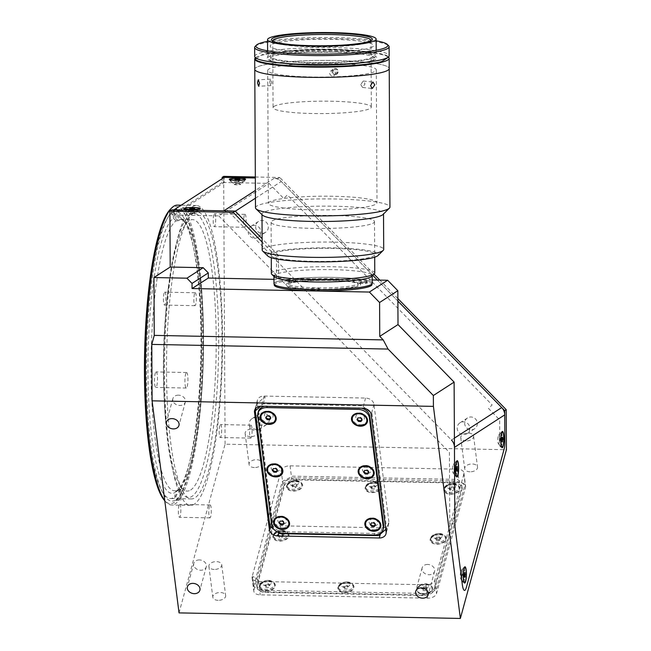 <?xml version="1.0" encoding="UTF-8"?>
<svg xmlns="http://www.w3.org/2000/svg" width="651" height="651" viewBox="0 0 651 651"><rect width="100%" height="100%" fill="white"/><g stroke="black" fill="none" stroke-linecap="round" stroke-linejoin="round"><path stroke-width="0.49" stroke-dasharray="3.25 2.44" d="M336.583 74.287A3.149 3.068 57.1 0 1 332.368 73.002A3.149 3.068 57.1 0 1 333.532 68.77A3.149 3.068 57.1 0 1 337.747 70.056A3.149 3.068 57.1 0 1 336.583 74.287M333.166 70.357L335.078 69.307L336.974 70.487L336.949 72.7L335.037 73.75L333.149 72.578L333.166 70.357M336.949 72.7L335.037 73.75M190.409 214.317A142.211 27.383 -88.9 0 1 218.655 337.609A142.211 27.383 -88.9 0 1 191.882 496.453A142.211 27.383 -88.9 0 1 165.785 423.166A142.211 27.383 -88.9 0 1 168.479 286.66A142.211 27.383 -88.9 0 1 190.409 214.317M155.955 371.981A7.755 1.497 -88.9 0 1 156.142 371.916A7.755 1.497 -88.9 0 1 157.493 379.199A7.755 1.497 -88.9 0 1 156.028 387.369A7.755 1.497 -88.9 0 1 155.841 387.426A7.755 1.497 -88.9 0 1 154.49 380.143A7.755 1.497 -88.9 0 1 155.955 371.981M186.389 372.584A7.755 1.497 -88.9 0 1 186.585 372.518A7.755 1.497 -88.9 0 1 187.936 379.802A7.755 1.497 -88.9 0 1 186.471 387.972A7.755 1.497 -88.9 0 1 186.284 388.029A7.755 1.497 -88.9 0 1 184.933 380.745A7.755 1.497 -88.9 0 1 186.389 372.584M164.622 292.209A6.461 1.245 -88.9 0 1 164.784 292.153A6.461 1.245 -88.9 0 1 165.907 298.223A6.461 1.245 -88.9 0 1 164.687 305.034A6.461 1.245 -88.9 0 1 164.524 305.083A6.461 1.245 -88.9 0 1 163.409 299.012A6.461 1.245 -88.9 0 1 164.622 292.209M195.064 292.812A6.461 1.245 -88.9 0 1 195.227 292.755A6.461 1.245 -88.9 0 1 196.35 298.825A6.461 1.245 -88.9 0 1 195.129 305.636A6.461 1.245 -88.9 0 1 194.966 305.685A6.461 1.245 -88.9 0 1 193.843 299.615A6.461 1.245 -88.9 0 1 195.064 292.812M179.57 504.411A6.461 1.245 -88.9 0 1 179.733 504.362A6.461 1.245 -88.9 0 1 180.856 510.433A6.461 1.245 -88.9 0 1 179.635 517.236A6.461 1.245 -88.9 0 1 179.473 517.285A6.461 1.245 -88.9 0 1 178.35 511.214A6.461 1.245 -88.9 0 1 179.57 504.411M210.013 505.013A6.461 1.245 -88.9 0 1 210.175 504.964A6.461 1.245 -88.9 0 1 211.29 511.035A6.461 1.245 -88.9 0 1 210.078 517.838A6.461 1.245 -88.9 0 1 209.915 517.887A6.461 1.245 -88.9 0 1 208.792 511.816A6.461 1.245 -88.9 0 1 210.013 505.013M220.372 424.631A6.461 1.245 -88.9 0 1 220.534 424.574A6.461 1.245 -88.9 0 1 221.657 430.645A6.461 1.245 -88.9 0 1 220.437 437.456A6.461 1.245 -88.9 0 1 220.282 437.505A6.461 1.245 -88.9 0 1 219.159 431.434A6.461 1.245 -88.9 0 1 220.372 424.631M250.814 425.233A6.461 1.245 -88.9 0 1 250.977 425.176A6.461 1.245 -88.9 0 1 252.1 431.247A6.461 1.245 -88.9 0 1 250.879 438.058A6.461 1.245 -88.9 0 1 250.716 438.107A6.461 1.245 -88.9 0 1 249.602 432.036A6.461 1.245 -88.9 0 1 250.814 425.233M214.407 213.813A6.461 1.245 -88.9 0 1 214.57 213.756A6.461 1.245 -88.9 0 1 215.693 219.826A6.461 1.245 -88.9 0 1 214.472 226.638A6.461 1.245 -88.9 0 1 214.309 226.686A6.461 1.245 -88.9 0 1 213.186 220.616A6.461 1.245 -88.9 0 1 214.407 213.813M244.849 214.415A6.461 1.245 -88.9 0 1 245.012 214.358A6.461 1.245 -88.9 0 1 246.135 220.429A6.461 1.245 -88.9 0 1 244.914 227.24A6.461 1.245 -88.9 0 1 244.752 227.289A6.461 1.245 -88.9 0 1 243.629 221.218A6.461 1.245 -88.9 0 1 244.849 214.415M199.393 559.941A6.461 5.037 -164.7 0 0 193.811 563.384A6.461 5.037 -164.7 0 0 200.703 570.235A6.461 5.037 -164.7 0 0 206.286 566.793A6.461 5.037 -164.7 0 0 199.393 559.941M178.455 395.165A6.461 5.037 -164.7 0 0 172.873 398.615A6.461 5.037 -164.7 0 0 179.766 405.467A6.461 5.037 -164.7 0 0 185.348 402.017A6.461 5.037 -164.7 0 0 178.455 395.165M427.699 564.45A6.461 5.037 -164.7 0 0 422.125 567.9A6.461 5.037 -164.7 0 0 429.009 574.752A6.461 5.037 -164.7 0 0 434.591 571.301A6.461 5.037 -164.7 0 0 427.699 564.45M254.411 467.532A6.461 3.849 172.8 0 1 249.064 464.44A6.461 3.849 172.8 0 1 256.543 459.72A6.461 3.849 172.8 0 1 261.889 462.812A6.461 3.849 172.8 0 1 254.411 467.532M250.489 436.634A6.461 3.849 172.8 0 1 245.142 433.542A6.461 3.849 172.8 0 1 252.621 428.822A6.461 3.849 172.8 0 1 257.967 431.914A6.461 3.849 172.8 0 1 250.489 436.634M470.038 471.796A6.461 3.849 172.8 0 1 464.692 468.704A6.461 3.849 172.8 0 1 472.17 463.984A6.461 3.849 172.8 0 1 477.517 467.076A6.461 3.849 172.8 0 1 470.038 471.796M466.116 440.898A6.461 3.849 172.8 0 1 460.77 437.806A6.461 3.849 172.8 0 1 468.248 433.086A6.461 3.849 172.8 0 1 473.594 436.178A6.461 3.849 172.8 0 1 466.116 440.898M218.166 600.328A6.461 3.849 172.8 0 1 212.82 597.236A6.461 3.849 172.8 0 1 220.298 592.516A6.461 3.849 172.8 0 1 225.645 595.608A6.461 3.849 172.8 0 1 218.166 600.328M214.244 569.438A6.461 3.849 172.8 0 1 208.898 566.346A6.461 3.849 172.8 0 1 216.376 561.626A6.461 3.849 172.8 0 1 221.722 564.718A6.461 3.849 172.8 0 1 214.244 569.438M477.354 423.516A6.461 6.29 57.1 0 1 468.028 428.976A6.461 6.29 57.1 0 1 467.508 417.958A6.461 6.29 57.1 0 1 477.354 423.516M469.851 428.366A6.461 6.29 57.1 0 1 460.534 433.818A6.461 6.29 57.1 0 1 460.005 422.808A6.461 6.29 57.1 0 1 469.851 428.366M268.334 227.036A6.461 6.29 57.1 0 1 259.008 232.497A6.461 6.29 57.1 0 1 258.48 221.478A6.461 6.29 57.1 0 1 268.334 227.036M260.831 231.886A6.461 6.29 57.1 0 1 251.506 237.346A6.461 6.29 57.1 0 1 250.977 226.328A6.461 6.29 57.1 0 1 260.831 231.886M269.319 418.902A6.461 6.29 57.1 0 1 260.018 424.859A6.461 6.29 57.1 0 1 259.489 413.849A6.461 6.29 57.1 0 1 269.311 418.813M261.84 424.249A6.461 6.29 57.1 0 1 252.515 429.709A6.461 6.29 57.1 0 1 251.986 418.699A6.461 6.29 57.1 0 1 261.84 424.249M194.283 504.2A149.966 28.872 -88.9 0 1 190.54 505.371A149.966 28.872 -88.9 0 1 164.508 364.536A149.966 28.872 -88.9 0 1 192.72 206.668A149.966 28.872 -88.9 0 1 196.464 205.496A149.966 28.872 -88.9 0 1 222.496 346.324A149.966 28.872 -88.9 0 1 194.283 504.2M164.768 500.603A149.966 28.872 91.1 0 0 165.907 501.97A149.966 28.872 91.1 0 0 171.514 504.997A149.966 28.872 91.1 0 0 175.257 503.817A149.966 28.872 91.1 0 0 203.47 345.95A149.966 28.872 91.1 0 0 177.438 205.114M170.472 209.166A148.672 28.62 -88.9 0 1 172.434 207.547A148.672 28.62 -88.9 0 1 201.965 336.445A148.672 28.62 -88.9 0 1 173.98 502.515A148.672 28.62 -88.9 0 1 164.711 500.676M172.458 212.682A143.505 27.627 -88.9 0 1 176.047 211.559A143.505 27.627 -88.9 0 1 200.956 346.316A143.505 27.627 -88.9 0 1 173.955 497.38A143.505 27.627 -88.9 0 1 170.375 498.511A143.505 27.627 -88.9 0 1 145.458 363.746A143.505 27.627 -88.9 0 1 172.458 212.682M193.518 213.097A143.505 27.627 -88.9 0 1 197.098 211.974A143.505 27.627 -88.9 0 1 222.007 346.731A143.505 27.627 -88.9 0 1 195.007 497.795A143.505 27.627 -88.9 0 1 191.427 498.926A143.505 27.627 -88.9 0 1 166.518 364.161A143.505 27.627 -88.9 0 1 193.518 213.097M372.234 279.954L279.458 278.115L449.41 452.388L449.784 523.876L454.862 523.982M278.27 178.447L274.071 178.366A10.343 10.066 57.1 0 1 281.265 181.515L372.787 275.365L278.27 178.447L279.775 177.479L255.338 176.999M397.891 301.104L377.36 280.052L397.891 301.104M397.875 298.581L379.85 280.101M374.024 274.128L279.775 177.479M179.033 612.892L225.083 444.177L506.413 449.735M225.083 444.177L223.675 176.372M253.882 590.026L282.876 483.783A7.755 4.622 172.8 0 1 291.77 479.242L459.199 482.554A7.755 4.622 172.8 0 1 465.611 486.264A7.755 4.622 172.8 0 1 465.53 487.396L436.528 593.631A7.755 4.622 172.8 0 1 427.642 598.171L260.213 594.859A7.755 4.622 172.8 0 1 253.8 591.149A7.755 4.622 172.8 0 1 253.882 590.026L252.181 576.631L281.175 470.396A7.755 4.622 172.8 0 1 290.069 465.856L457.498 469.168A7.755 4.622 172.8 0 1 463.911 472.878A7.755 4.622 172.8 0 1 463.829 474.001L434.827 580.244A7.755 4.622 172.8 0 1 425.941 584.777L258.512 581.473A7.755 4.622 172.8 0 1 252.092 577.762A7.755 4.622 172.8 0 1 252.181 576.631M388.883 521.793L373.967 404.393A7.755 6.046 -164.7 0 0 365.569 398.062L264.103 396.06A7.755 6.046 -164.7 0 0 257.397 400.194A7.755 6.046 -164.7 0 0 257.275 402.082L272.191 519.49A7.755 6.046 -164.7 0 0 280.589 525.813L382.056 527.823A7.755 6.046 -164.7 0 0 388.753 523.681A7.755 6.046 -164.7 0 0 388.883 521.793L386.108 531.948M504.867 441.817L499.789 441.72L499.675 419.911L488.543 408.494L492.115 404.938L287.327 194.95L283.763 198.506L269.026 183.395L222.203 182.467L222.186 178.683M234.287 184.371A3.231 0.407 -0.3 0 0 236.834 184.843A3.231 0.407 -0.3 0 0 240.634 184.502A3.231 0.407 -0.3 0 0 238.087 184.03A3.231 0.407 -0.3 0 0 234.287 184.371M189.026 213.626A3.231 0.407 -0.3 0 0 191.573 214.089A3.231 0.407 -0.3 0 0 195.373 213.748A3.231 0.407 -0.3 0 0 192.826 213.284A3.231 0.407 -0.3 0 0 189.026 213.626M222.203 182.467L171.937 214.952L218.76 215.88L269.026 183.395M276.431 256.714L278.433 255.42L278.555 278.099L276.553 279.393L276.431 256.714L262.141 242.058M278.433 255.42L262.125 238.697M218.76 215.88L278.547 277.18M171.937 214.952L171.913 209.825M330.382 280.085A37.489 4.736 179.7 0 1 359.913 285.496A37.489 4.736 179.7 0 1 315.873 289.459A37.489 4.736 179.7 0 1 286.342 284.048A37.489 4.736 179.7 0 1 330.382 280.085M359.718 282.786A3.231 0.407 -0.3 0 0 362.265 283.258A3.231 0.407 -0.3 0 0 366.065 282.916A3.231 0.407 -0.3 0 0 363.518 282.444A3.231 0.407 -0.3 0 0 359.718 282.786M311.829 289.964A3.231 0.407 -0.3 0 0 314.376 290.427A3.231 0.407 -0.3 0 0 318.168 290.086A3.231 0.407 -0.3 0 0 315.629 289.622A3.231 0.407 -0.3 0 0 311.829 289.964M288.32 281.378A3.231 0.407 -0.3 0 0 290.867 281.842A3.231 0.407 -0.3 0 0 294.659 281.501A3.231 0.407 -0.3 0 0 292.112 281.037A3.231 0.407 -0.3 0 0 288.32 281.378M276.553 279.393L273.973 279.344M279.458 278.115L278.555 278.099M430.221 539.077A8.146 4.858 172.8 0 1 432.345 536.343A8.146 4.858 172.8 0 1 443.176 534.967A8.146 4.858 172.8 0 1 446.204 539.386A8.146 4.858 172.8 0 1 436.87 544.155A8.146 4.858 172.8 0 1 430.221 539.077M433.525 536.164A4.394 2.62 172.8 0 1 434.665 534.691A4.394 2.62 172.8 0 1 440.515 533.942A4.394 2.62 172.8 0 1 442.143 536.326A4.394 2.62 172.8 0 1 437.106 538.898A4.394 2.62 172.8 0 1 433.525 536.164M272.94 535.968A8.146 4.858 172.8 0 1 275.064 533.234A8.146 4.858 172.8 0 1 285.895 531.859A8.146 4.858 172.8 0 1 288.922 536.278A8.146 4.858 172.8 0 1 279.588 541.046A8.146 4.858 172.8 0 1 272.94 535.968M276.244 533.055A4.394 2.62 172.8 0 1 277.383 531.582A4.394 2.62 172.8 0 1 283.234 530.834A4.394 2.62 172.8 0 1 284.869 533.218A4.394 2.62 172.8 0 1 279.824 535.789A4.394 2.62 172.8 0 1 276.244 533.055M286.586 485.972A8.146 4.858 172.8 0 1 288.71 483.237A8.146 4.858 172.8 0 1 299.541 481.862A8.146 4.858 172.8 0 1 302.569 486.289A8.146 4.858 172.8 0 1 293.235 491.049A8.146 4.858 172.8 0 1 286.586 485.972M289.882 483.058A4.394 2.62 172.8 0 1 291.03 481.585A4.394 2.62 172.8 0 1 296.872 480.845A4.394 2.62 172.8 0 1 298.508 483.229A4.394 2.62 172.8 0 1 293.471 485.801A4.394 2.62 172.8 0 1 289.882 483.058M365.227 487.526A8.146 4.858 172.8 0 1 367.351 484.792A8.146 4.858 172.8 0 1 378.182 483.416A8.146 4.858 172.8 0 1 381.209 487.843A8.146 4.858 172.8 0 1 371.876 492.604A8.146 4.858 172.8 0 1 365.227 487.526M368.523 484.613A4.394 2.62 172.8 0 1 369.67 483.14A4.394 2.62 172.8 0 1 375.513 482.399A4.394 2.62 172.8 0 1 377.149 484.783A4.394 2.62 172.8 0 1 372.112 487.355A4.394 2.62 172.8 0 1 368.523 484.613M443.868 489.08A8.146 4.858 172.8 0 1 445.992 486.354A8.146 4.858 172.8 0 1 456.823 484.971A8.146 4.858 172.8 0 1 459.85 489.397A8.146 4.858 172.8 0 1 450.516 494.158A8.146 4.858 172.8 0 1 443.868 489.08M447.164 486.167A4.394 2.62 172.8 0 1 448.311 484.694A4.394 2.62 172.8 0 1 454.154 483.953A4.394 2.62 172.8 0 1 455.79 486.338A4.394 2.62 172.8 0 1 450.752 488.909A4.394 2.62 172.8 0 1 447.164 486.167M416.575 589.065A8.146 4.858 172.8 0 1 418.699 586.339A8.146 4.858 172.8 0 1 429.53 584.964A8.146 4.858 172.8 0 1 432.557 589.383A8.146 4.858 172.8 0 1 423.223 594.151A8.146 4.858 172.8 0 1 416.575 589.065M419.879 586.152A4.394 2.62 172.8 0 1 421.018 584.679A4.394 2.62 172.8 0 1 426.869 583.939A4.394 2.62 172.8 0 1 428.504 586.323A4.394 2.62 172.8 0 1 423.467 588.895A4.394 2.62 172.8 0 1 419.879 586.152M337.934 587.511A8.146 4.858 172.8 0 1 340.058 584.785A8.146 4.858 172.8 0 1 350.889 583.41A8.146 4.858 172.8 0 1 353.916 587.829A8.146 4.858 172.8 0 1 344.582 592.597A8.146 4.858 172.8 0 1 337.934 587.511M341.238 584.598A4.394 2.62 172.8 0 1 342.385 583.125A4.394 2.62 172.8 0 1 348.228 582.385A4.394 2.62 172.8 0 1 349.864 584.769A4.394 2.62 172.8 0 1 344.827 587.34A4.394 2.62 172.8 0 1 341.238 584.598M259.293 585.957A8.146 4.858 172.8 0 1 261.417 583.231A8.146 4.858 172.8 0 1 272.248 581.856A8.146 4.858 172.8 0 1 275.275 586.274A8.146 4.858 172.8 0 1 265.942 591.043A8.146 4.858 172.8 0 1 259.293 585.957M262.597 583.044A4.394 2.62 172.8 0 1 263.745 581.571A4.394 2.62 172.8 0 1 269.587 580.83A4.394 2.62 172.8 0 1 271.223 583.215A4.394 2.62 172.8 0 1 266.186 585.786A4.394 2.62 172.8 0 1 262.597 583.044M261.092 591.792L259.912 582.523L258.724 580.692L253.451 576.656L252.523 576.884L253.703 586.152L282.274 481.471L292.641 476.182L457.531 479.437L464.92 485.085L436.349 589.765L425.982 595.055L261.092 591.792L253.703 586.152M284.43 485.931A10.343 6.168 172.8 0 1 296.286 479.877L453.568 482.985A10.343 6.168 172.8 0 1 462.12 487.933A10.343 6.168 172.8 0 1 462.007 489.438L434.713 589.424A10.343 6.168 172.8 0 1 422.865 595.478L265.584 592.369A10.343 6.168 172.8 0 1 257.031 587.422A10.343 6.168 172.8 0 1 257.137 585.916L284.43 485.931L284.17 483.864A10.343 6.168 172.8 0 1 296.018 477.818L453.299 480.926A10.343 6.168 172.8 0 1 461.86 485.874A10.343 6.168 172.8 0 1 461.746 487.379L434.453 587.365A10.343 6.168 172.8 0 1 422.605 593.419L422.865 595.478M422.605 593.419L265.323 590.311A10.343 6.168 172.8 0 1 256.763 585.363A10.343 6.168 172.8 0 1 256.876 583.857L284.17 483.864M265.323 590.311L265.584 592.369M283.388 524.12A4.394 3.426 -164.7 0 0 286.399 520.426A4.394 3.426 -164.7 0 0 281.704 517.163A4.394 3.426 -164.7 0 0 277.855 519.75A4.394 3.426 -164.7 0 0 280.557 523.738M276.512 471.625A4.394 3.426 -164.7 0 0 279.743 467.988A4.394 3.426 -164.7 0 0 275.031 464.643A4.394 3.426 -164.7 0 0 271.394 466.547A4.394 3.426 -164.7 0 0 272.378 470.258M267.707 418.87A4.394 3.426 -164.7 0 0 269.245 419.122A4.394 3.426 -164.7 0 0 273.119 415.712A4.394 3.426 -164.7 0 0 268.358 412.124A4.394 3.426 -164.7 0 0 264.721 414.028A4.394 3.426 -164.7 0 0 265.706 417.739M374.716 525.927A4.394 3.426 -164.7 0 0 377.726 522.224A4.394 3.426 -164.7 0 0 373.031 518.969A4.394 3.426 -164.7 0 0 369.394 520.873A4.394 3.426 -164.7 0 0 370.378 524.584M367.839 473.432A4.394 3.426 -164.7 0 0 371.07 469.794A4.394 3.426 -164.7 0 0 366.358 466.45A4.394 3.426 -164.7 0 0 362.501 469.037A4.394 3.426 -164.7 0 0 365.211 473.017M359.018 420.676A4.394 3.426 -164.7 0 0 360.573 420.928A4.394 3.426 -164.7 0 0 364.438 417.511A4.394 3.426 -164.7 0 0 359.686 413.93A4.394 3.426 -164.7 0 0 356.048 415.826A4.394 3.426 -164.7 0 0 357.025 419.537M361.386 408.193A10.343 8.064 -164.7 0 0 358.628 407.835L267.219 406.33M267.301 406.029A10.343 8.064 -164.7 0 0 264.615 406.281M258.374 411.546A10.343 8.064 -164.7 0 0 258.203 414.069L272.069 523.225A10.343 8.064 -164.7 0 0 283.266 531.672L374.594 533.47A10.343 8.064 -164.7 0 0 383.52 527.961M385.774 529.32L386.621 528.571L371.965 413.23L370.061 411.798M366.244 408.918L362.168 405.85L263.232 403.897L260.595 406.224M273.632 529.06L277.464 531.948M263.232 403.897L265.152 396.866L264.233 397.086L257.194 403.897L256.071 408.014M236.606 183.574A4.394 0.553 -0.3 0 0 241.814 183.077A4.394 0.553 -0.3 0 0 238.307 182.475A4.394 0.553 -0.3 0 0 233.091 183.118A4.394 0.553 -0.3 0 0 236.606 183.574M191.337 212.828A4.394 0.553 -0.3 0 0 196.553 212.324A4.394 0.553 -0.3 0 0 193.038 211.73A4.394 0.553 -0.3 0 0 187.83 212.372A4.394 0.553 -0.3 0 0 191.337 212.828M499.512 438.953A4.394 0.846 91.1 0 0 498.585 435.193A4.394 0.846 91.1 0 0 497.812 440.06A4.394 0.846 91.1 0 0 498.414 443.811A4.394 0.846 91.1 0 0 499.512 438.953M461.998 574.296A4.394 0.846 91.1 0 0 461.071 570.528A4.394 0.846 91.1 0 0 460.298 575.394A4.394 0.846 91.1 0 0 460.9 579.146A4.394 0.846 91.1 0 0 461.998 574.296M454.252 468.207A4.394 0.846 91.1 0 0 453.324 464.44A4.394 0.846 91.1 0 0 452.551 469.306A4.394 0.846 91.1 0 0 453.153 473.065A4.394 0.846 91.1 0 0 454.252 468.207M454.414 438.131L451.452 440.043L230.999 213.992A10.343 10.066 -122.9 0 0 223.806 210.851M173.939 209.866L173.972 214.993L224.237 182.508L224.204 177.381M181.133 489.381L178.594 489.332A135.75 26.138 91.1 0 0 179.766 488.299A135.75 26.138 91.1 0 0 203.397 355.625A135.75 26.138 91.1 0 0 185.022 222.129A135.75 26.138 91.1 0 0 179.953 219.387A135.75 26.138 91.1 0 0 177.194 220.087L179.725 220.136A135.75 26.138 91.1 0 0 179.098 220.502A135.75 26.138 91.1 0 0 178.48 220.941L175.941 220.892A135.75 26.138 91.1 0 0 151.008 364.959A135.75 26.138 91.1 0 0 174.582 490.83A135.75 26.138 91.1 0 0 177.341 490.138L179.879 490.187A135.75 26.138 91.1 0 0 180.506 489.821A135.75 26.138 91.1 0 0 181.133 489.381L181.181 499.642A146.093 28.123 -88.9 0 1 179.936 500.448L174.859 500.35L174.818 492.652L177.341 490.138M190.653 490.024A135.75 26.138 91.1 0 0 216.197 347.129A135.75 26.138 91.1 0 0 192.631 219.639A135.75 26.138 91.1 0 0 189.246 220.705A135.75 26.138 91.1 0 0 163.702 363.592A135.75 26.138 91.1 0 0 187.268 491.082A135.75 26.138 91.1 0 0 190.653 490.024M179.879 490.187L179.936 500.448M178.594 489.332L176.071 491.847L176.112 499.545A146.093 28.123 91.1 0 0 202.99 336.819A146.093 28.123 91.1 0 0 174.598 209.777L174.639 217.475L177.194 220.087M176.071 491.847A138.329 26.634 91.1 0 0 177.275 490.781A138.329 26.634 91.1 0 0 201.354 355.584A138.329 26.634 91.1 0 0 182.638 219.55A138.329 26.634 91.1 0 0 174.639 217.475M175.941 220.892L173.394 218.28A138.329 26.634 91.1 0 0 147.972 372.331A138.329 26.634 91.1 0 0 174.818 492.652M173.394 218.28L173.353 210.582L178.423 210.68L178.48 220.941M178.423 210.68A146.093 28.123 -88.9 0 1 179.676 209.874L179.725 220.136M179.676 209.874L174.598 209.777M176.112 499.545L181.181 499.642M173.353 210.582A146.093 28.123 91.1 0 0 146.475 373.3A146.093 28.123 91.1 0 0 174.859 500.35M361.875 419.545A2.238 1.75 -164.7 0 0 359.507 417.128A2.238 1.75 -164.7 0 0 357.513 418.731M360.475 424.68A7.438 5.794 -164.7 0 0 366.936 420.717A7.438 5.794 -164.7 0 0 359.059 412.84A7.438 5.794 -164.7 0 0 352.59 416.803A7.438 5.794 -164.7 0 0 360.475 424.68M361.899 419.578L362.257 418.975L362.046 419.757M368.547 472.056A2.238 1.75 -164.7 0 0 366.171 469.648A2.238 1.75 -164.7 0 0 364.186 471.251M367.188 477.199A7.438 5.794 -164.7 0 0 373.609 473.236A7.438 5.794 -164.7 0 0 365.683 465.359A7.438 5.794 -164.7 0 0 359.262 469.322A7.438 5.794 -164.7 0 0 367.188 477.199M368.572 472.089L368.93 471.487L368.718 472.268M363.649 472.162L364.007 471.56M375.22 524.576A2.238 1.75 -164.7 0 0 372.844 522.175A2.238 1.75 -164.7 0 0 370.858 523.77M373.861 529.719A7.438 5.794 -164.7 0 0 380.282 525.756A7.438 5.794 -164.7 0 0 372.356 517.879A7.438 5.794 -164.7 0 0 365.943 521.842A7.438 5.794 -164.7 0 0 373.861 529.719M375.391 524.787L375.603 524.006L374.113 522.2L373.894 522.981M270.547 417.73A2.238 1.75 -164.7 0 0 268.171 415.322A2.238 1.75 -164.7 0 0 266.186 416.925M269.188 422.873A7.438 5.794 -164.7 0 0 275.609 418.91A7.438 5.794 -164.7 0 0 267.691 411.033A7.438 5.794 -164.7 0 0 261.271 414.996A7.438 5.794 -164.7 0 0 269.188 422.873M270.572 417.763L270.938 417.161L270.718 417.942M277.22 470.25A2.238 1.75 -164.7 0 0 274.844 467.849A2.238 1.75 -164.7 0 0 272.867 469.444M275.869 475.393A7.438 5.794 -164.7 0 0 282.282 471.43A7.438 5.794 -164.7 0 0 274.364 463.553A7.438 5.794 -164.7 0 0 267.943 467.516A7.438 5.794 -164.7 0 0 275.869 475.393M277.253 470.282L277.611 469.68L277.391 470.461M283.893 522.769A2.238 1.75 -164.7 0 0 281.517 520.369A2.238 1.75 -164.7 0 0 279.539 521.964M282.542 527.912A7.438 5.794 -164.7 0 0 288.954 523.949A7.438 5.794 -164.7 0 0 281.037 516.072A7.438 5.794 -164.7 0 0 274.616 520.035A7.438 5.794 -164.7 0 0 282.542 527.912M278.994 522.883L279.352 522.273M424.07 589.554A2.238 1.335 172.8 0 1 422.239 588.154A2.238 1.335 172.8 0 1 424.81 586.844A2.238 1.335 172.8 0 1 426.633 588.244A2.238 1.335 172.8 0 1 424.07 589.554M423.671 587.845L426.21 587.902L427.105 589.277L425.469 590.603L422.93 590.555L422.035 589.179L423.671 587.845L423.541 586.82L426.071 586.868L426.21 587.902M425.795 584.736A7.438 4.427 172.8 0 1 431.865 589.375A7.438 4.427 172.8 0 1 423.345 593.72A7.438 4.427 172.8 0 1 417.275 589.082A7.438 4.427 172.8 0 1 425.795 584.736M426.071 586.868L427.105 589.277M345.429 587.999A2.238 1.335 172.8 0 1 343.598 586.6A2.238 1.335 172.8 0 1 346.169 585.29A2.238 1.335 172.8 0 1 347.992 586.689A2.238 1.335 172.8 0 1 345.429 587.999M346.999 581.945A7.438 4.427 172.8 0 1 353.143 585.501A7.438 4.427 172.8 0 1 344.542 590.929A7.438 4.427 172.8 0 1 338.398 587.373A7.438 4.427 172.8 0 1 346.999 581.945M347.154 583.182A7.438 4.427 172.8 0 1 353.306 586.738A7.438 4.427 172.8 0 1 344.704 592.166A7.438 4.427 172.8 0 1 338.553 588.61A7.438 4.427 172.8 0 1 347.154 583.182M345.03 586.291L347.569 586.348L348.464 587.723L346.828 589.049L344.289 589L343.394 587.625L345.03 586.291M437.716 539.557A2.238 1.335 172.8 0 1 435.885 538.157A2.238 1.335 172.8 0 1 438.448 536.847A2.238 1.335 172.8 0 1 440.279 538.247A2.238 1.335 172.8 0 1 437.716 539.557M439.287 533.503A7.438 4.427 172.8 0 1 445.43 537.059A7.438 4.427 172.8 0 1 436.829 542.486A7.438 4.427 172.8 0 1 430.685 538.93A7.438 4.427 172.8 0 1 439.287 533.503M439.441 534.74A7.438 4.427 172.8 0 1 445.585 538.296A7.438 4.427 172.8 0 1 436.992 543.723A7.438 4.427 172.8 0 1 430.84 540.167A7.438 4.427 172.8 0 1 439.441 534.74M439.116 540.607L436.577 540.558L435.674 539.183L437.317 537.856L439.848 537.905L440.751 539.28L439.116 540.607L438.986 539.581L436.447 539.533L436.577 540.558M435.674 539.183L435.543 538.149L437.187 536.823L437.317 537.856M440.751 539.28L440.621 538.255L438.986 539.581M266.788 586.437A2.238 1.335 172.8 0 1 264.957 585.046A2.238 1.335 172.8 0 1 267.528 583.735A2.238 1.335 172.8 0 1 269.351 585.135A2.238 1.335 172.8 0 1 266.788 586.437M268.358 580.391A7.438 4.427 172.8 0 1 274.502 583.947A7.438 4.427 172.8 0 1 265.901 589.375A7.438 4.427 172.8 0 1 259.757 585.819A7.438 4.427 172.8 0 1 268.358 580.391M268.513 581.628A7.438 4.427 172.8 0 1 274.665 585.184A7.438 4.427 172.8 0 1 266.064 590.612A7.438 4.427 172.8 0 1 259.912 587.056A7.438 4.427 172.8 0 1 268.513 581.628M266.389 584.736L268.928 584.793L269.823 586.169L268.188 587.495L265.649 587.446L264.754 586.071L266.389 584.736M268.928 584.793L268.798 583.76L269.693 585.135L269.823 586.169M280.435 536.448A2.238 1.335 172.8 0 1 278.604 535.049A2.238 1.335 172.8 0 1 281.175 533.739A2.238 1.335 172.8 0 1 282.998 535.138A2.238 1.335 172.8 0 1 280.435 536.448M282.005 530.394A7.438 4.427 172.8 0 1 288.149 533.95A7.438 4.427 172.8 0 1 279.548 539.378A7.438 4.427 172.8 0 1 273.404 535.822A7.438 4.427 172.8 0 1 282.005 530.394M282.16 531.631A7.438 4.427 172.8 0 1 288.303 535.187A7.438 4.427 172.8 0 1 279.71 540.615A7.438 4.427 172.8 0 1 273.558 537.059A7.438 4.427 172.8 0 1 282.16 531.631M282.567 534.797L283.47 536.172L281.834 537.498L279.295 537.449L278.392 536.074L280.036 534.748L282.567 534.797L282.436 533.763L283.47 536.172M281.834 537.498L281.704 536.473L279.165 536.424L279.295 537.449M451.363 489.56A2.238 1.335 172.8 0 1 449.532 488.16A2.238 1.335 172.8 0 1 452.095 486.85A2.238 1.335 172.8 0 1 453.926 488.25A2.238 1.335 172.8 0 1 451.363 489.56M452.925 483.506A7.438 4.427 172.8 0 1 459.077 487.062A7.438 4.427 172.8 0 1 450.476 492.49A7.438 4.427 172.8 0 1 444.324 488.942A7.438 4.427 172.8 0 1 452.925 483.506M453.088 484.743A7.438 4.427 172.8 0 1 459.232 488.299A7.438 4.427 172.8 0 1 450.63 493.727A7.438 4.427 172.8 0 1 444.487 490.17A7.438 4.427 172.8 0 1 453.088 484.743M449.32 489.186L450.964 487.859L453.495 487.908L454.398 489.283L452.754 490.618L450.223 490.561L449.32 489.186L449.19 488.16L450.826 486.826L450.964 487.859M450.826 486.826L453.365 486.875L453.495 487.908M450.223 490.561L449.19 488.16M372.722 488.006A2.238 1.335 172.8 0 1 370.891 486.606A2.238 1.335 172.8 0 1 373.454 485.296A2.238 1.335 172.8 0 1 375.285 486.696A2.238 1.335 172.8 0 1 372.722 488.006M374.284 481.952A7.438 4.427 172.8 0 1 380.436 485.508A7.438 4.427 172.8 0 1 371.835 490.935A7.438 4.427 172.8 0 1 365.683 487.379A7.438 4.427 172.8 0 1 374.284 481.952M374.447 483.188A7.438 4.427 172.8 0 1 380.591 486.745A7.438 4.427 172.8 0 1 371.99 492.172A7.438 4.427 172.8 0 1 365.846 488.616A7.438 4.427 172.8 0 1 374.447 483.188M372.323 486.305L374.854 486.354L375.757 487.729L374.122 489.064L371.583 489.007L370.679 487.632L372.323 486.305M371.583 489.007L370.549 486.606L370.679 487.632M294.081 486.452A2.238 1.335 172.8 0 1 292.25 485.052A2.238 1.335 172.8 0 1 294.813 483.742A2.238 1.335 172.8 0 1 296.644 485.141A2.238 1.335 172.8 0 1 294.081 486.452M295.644 480.397A7.438 4.427 172.8 0 1 301.795 483.953A7.438 4.427 172.8 0 1 293.194 489.381A7.438 4.427 172.8 0 1 287.05 485.825A7.438 4.427 172.8 0 1 295.644 480.397M295.806 481.634A7.438 4.427 172.8 0 1 301.95 485.19A7.438 4.427 172.8 0 1 293.349 490.618A7.438 4.427 172.8 0 1 287.205 487.062A7.438 4.427 172.8 0 1 295.806 481.634M292.039 486.077L293.682 484.751L296.213 484.8L297.116 486.175L295.481 487.509L292.942 487.453L292.039 486.077L291.908 485.044L293.544 483.717L293.682 484.751M295.481 487.509L295.342 486.476L292.812 486.427L292.942 487.453M192.615 209.557L189.994 209.915L194.364 209.891L192.615 209.557M190.743 211.022A7.438 0.936 -0.3 0 0 199.613 210.053A7.438 0.936 -0.3 0 0 193.616 209.166A7.438 0.936 -0.3 0 0 184.746 210.135A7.438 0.936 -0.3 0 0 190.743 211.022M193.876 208.735L193.876 209.581L191.345 209.532L191.337 208.833M237.875 180.311L235.255 180.661L239.625 180.644L237.875 180.311M236.004 181.775A7.438 0.936 -0.3 0 0 244.874 180.807A7.438 0.936 -0.3 0 0 238.876 179.92A7.438 0.936 -0.3 0 0 230.006 180.888A7.438 0.936 -0.3 0 0 236.004 181.775M234.897 179.261L234.905 180.539L235.735 180.848L235.735 179.562M239.137 179.481L239.145 180.335L236.606 180.286L236.598 179.578M455.798 466.58A2.238 0.431 91.1 0 0 455.708 466.694A2.238 0.431 91.1 0 0 455.383 468.793A2.238 0.431 91.1 0 0 455.627 470.909A2.238 0.431 91.1 0 0 455.822 471.023A2.238 0.431 91.1 0 0 456.245 468.525A2.238 0.431 91.1 0 0 455.798 466.58M455.594 476.174A7.438 1.432 91.1 0 0 456.994 468.346A7.438 1.432 91.1 0 0 455.708 461.364A7.438 1.432 91.1 0 0 455.521 461.421A7.438 1.432 91.1 0 0 454.121 469.249A7.438 1.432 91.1 0 0 455.415 476.231A7.438 1.432 91.1 0 0 455.594 476.174M456.579 469.151L455.309 469.127L455.57 471.186L456.839 471.21M457.319 466.45L456.05 466.417L455.554 466.743L456.815 466.767M463.553 572.668A2.238 0.431 91.1 0 0 463.455 572.782A2.238 0.431 91.1 0 0 463.13 574.882A2.238 0.431 91.1 0 0 463.374 576.989A2.238 0.431 91.1 0 0 463.577 577.111A2.238 0.431 91.1 0 0 463.992 574.613A2.238 0.431 91.1 0 0 463.553 572.668M463.349 582.263A7.438 1.432 91.1 0 0 464.749 574.434A7.438 1.432 91.1 0 0 463.455 567.452A7.438 1.432 91.1 0 0 463.268 567.509A7.438 1.432 91.1 0 0 461.868 575.338A7.438 1.432 91.1 0 0 463.162 582.319A7.438 1.432 91.1 0 0 463.349 582.263M464.545 576.965L463.821 576.949L464.399 574.573M464.334 575.24L463.064 575.215L463.325 577.274L464.594 577.299M465.066 572.53L463.797 572.506L463.3 572.831L464.57 572.856M501.058 437.334A2.238 0.431 91.1 0 0 500.969 437.448A2.238 0.431 91.1 0 0 500.643 439.547A2.238 0.431 91.1 0 0 500.888 441.655A2.238 0.431 91.1 0 0 501.083 441.777A2.238 0.431 91.1 0 0 501.506 439.27A2.238 0.431 91.1 0 0 501.058 437.334M500.855 446.92A7.438 1.432 91.1 0 0 502.255 439.099A7.438 1.432 91.1 0 0 500.969 432.118A7.438 1.432 91.1 0 0 500.782 432.174A7.438 1.432 91.1 0 0 499.382 440.003A7.438 1.432 91.1 0 0 500.676 446.985A7.438 1.432 91.1 0 0 500.855 446.92M502.58 437.195L500.814 437.496L500.57 439.881L501.84 439.905M500.814 437.496L502.084 437.521M500.57 439.881L500.839 441.939L502.1 441.964M373.536 222.935A51.714 6.534 -0.3 0 0 374.512 221.665A51.714 6.534 -0.3 0 0 327.803 215.4A51.714 6.534 -0.3 0 0 272.061 220.933A51.714 6.534 -0.3 0 0 271.085 222.203A51.714 6.534 -0.3 0 0 317.794 228.46A51.714 6.534 -0.3 0 0 373.536 222.935M374.781 272.956A51.714 6.534 -0.3 0 0 328.071 266.698A51.714 6.534 -0.3 0 0 272.33 272.232A51.714 6.534 -0.3 0 0 271.353 273.501M274.356 276.846A49.126 6.209 179.7 0 1 273.957 276.057A49.126 6.209 179.7 0 1 274.885 274.844A49.126 6.209 179.7 0 1 327.835 269.587A49.126 6.209 179.7 0 1 372.209 275.536A49.126 6.209 179.7 0 1 371.811 276.333M273.99 283.746A49.126 6.209 179.7 0 1 274.925 282.534A49.126 6.209 179.7 0 1 327.876 277.285A49.126 6.209 179.7 0 1 372.25 283.234M319.307 288.824A4.394 0.553 -0.3 0 0 315.841 288.19A4.394 0.553 -0.3 0 0 310.682 288.653A4.394 0.553 -0.3 0 0 314.14 289.288A4.394 0.553 -0.3 0 0 319.307 288.824M367.197 281.655A4.394 0.553 -0.3 0 0 363.738 281.02A4.394 0.553 -0.3 0 0 358.571 281.484A4.394 0.553 -0.3 0 0 362.037 282.119A4.394 0.553 -0.3 0 0 367.197 281.655M295.798 280.247A4.394 0.553 -0.3 0 0 292.332 279.613A4.394 0.553 -0.3 0 0 287.172 280.076A4.394 0.553 -0.3 0 0 290.631 280.711A4.394 0.553 -0.3 0 0 295.798 280.247M288.873 282.811A34.91 4.411 179.7 0 1 329.87 279.124A34.91 4.411 179.7 0 1 357.366 284.17A34.91 4.411 179.7 0 1 316.37 287.856A34.91 4.411 179.7 0 1 288.873 282.811M375.204 57.133A54.302 6.86 179.7 0 1 316.671 62.935A54.302 6.86 179.7 0 1 267.634 56.36A54.302 6.86 179.7 0 1 268.66 55.026A54.302 6.86 179.7 0 1 327.184 49.224A54.302 6.86 179.7 0 1 376.229 55.799A54.302 6.86 179.7 0 1 375.204 57.133M370.964 40.59A49.126 6.209 179.7 0 1 370.582 41.225A49.126 6.209 179.7 0 1 370.045 41.64A49.126 6.209 179.7 0 1 320.219 46.905A49.126 6.209 179.7 0 1 273.127 41.737A49.126 6.209 179.7 0 1 272.736 41.111M273.998 106.422A49.126 6.209 179.7 0 1 326.957 101.174A49.126 6.209 179.7 0 1 371.322 107.122A49.126 6.209 179.7 0 1 370.395 108.326A49.126 6.209 179.7 0 1 317.444 113.583A49.126 6.209 179.7 0 1 273.07 107.635A49.126 6.209 179.7 0 1 273.998 106.422M255.477 57.711A67.224 8.496 179.7 0 1 255.989 57.337A67.224 8.496 179.7 0 1 324.393 50.143A67.224 8.496 179.7 0 1 388.671 57.272M254.769 69.258A67.224 8.496 179.7 0 1 256.038 67.598A67.224 8.496 179.7 0 1 328.511 60.413A67.224 8.496 179.7 0 1 389.225 68.55A67.224 8.496 179.7 0 0 366.236 62.276A67.224 8.496 179.7 0 0 294.179 61.308A67.224 8.496 179.7 0 0 254.769 69.258M373.69 59.664A52.747 6.665 179.7 0 1 311.739 65.238A52.747 6.665 179.7 0 1 270.189 57.622A52.747 6.665 179.7 0 1 332.148 52.047A52.747 6.665 179.7 0 1 373.69 59.664M255.2 46.367A67.224 8.496 179.7 0 1 255.924 45.798A67.224 8.496 179.7 0 1 324.108 38.596A67.224 8.496 179.7 0 1 388.557 45.668M254.704 56.434A67.224 8.496 179.7 0 1 255.973 54.774A67.224 8.496 179.7 0 1 328.438 47.588A67.224 8.496 179.7 0 1 389.16 55.726M267.553 41.379A65.938 8.333 179.7 0 1 376.148 40.81M372.608 46.823A51.714 6.534 179.7 0 1 311.87 52.283A51.714 6.534 179.7 0 1 271.142 44.813A51.714 6.534 179.7 0 1 331.88 39.353A51.714 6.534 179.7 0 1 372.608 46.823M372.665 57.085A51.714 6.534 179.7 0 1 311.927 62.545A51.714 6.534 179.7 0 1 271.19 55.075A51.714 6.534 179.7 0 1 331.929 49.614A51.714 6.534 179.7 0 1 372.665 57.085M388.395 57.255A66.972 8.463 179.7 0 0 333.581 50.249A66.972 8.463 179.7 0 0 262.345 55.091L262.337 54.578A66.972 8.463 179.7 0 1 334.175 49.745A66.972 8.463 179.7 0 1 388.533 56.889M256.486 58.362L262.337 54.578M282.371 63.155A54.944 6.941 179.7 0 1 268.033 57.068A54.944 6.941 179.7 0 1 332.571 51.266A54.944 6.941 179.7 0 1 375.847 59.2A54.944 6.941 179.7 0 1 361.565 62.74M360.735 84.549L362.599 87.454L364.991 83.914L363.274 81.025L360.735 84.549M331.872 71.48C334.02 75.646 336.136 75.687 338.211 71.602C336.095 67.411 333.987 67.37 331.872 71.48M255.493 207.759A67.224 8.496 179.7 0 1 294.903 199.816A67.224 8.496 179.7 0 1 366.961 200.785A67.224 8.496 179.7 0 1 389.949 207.059M269.717 82.026L270.824 85.639L271.801 82.791L270.515 79.186L269.717 82.026M358.432 197.692A54.302 6.86 179.7 0 1 376.994 202.762A54.302 6.86 179.7 0 1 345.168 209.183A54.302 6.86 179.7 0 1 286.969 208.401A54.302 6.86 179.7 0 1 268.399 203.332A54.302 6.86 179.7 0 1 300.233 196.919A54.302 6.86 179.7 0 1 358.432 197.692M357.733 64.831A54.302 6.86 179.7 0 1 376.302 69.901A54.302 6.86 179.7 0 1 344.469 76.322A54.302 6.86 179.7 0 1 286.269 75.54A54.302 6.86 179.7 0 1 267.707 70.471A54.302 6.86 179.7 0 1 299.533 64.058A54.302 6.86 179.7 0 1 357.733 64.831M262.491 215.115A60.763 7.682 179.7 0 1 261.995 214.138A60.763 7.682 179.7 0 1 297.613 206.961A60.763 7.682 179.7 0 1 362.745 207.832A60.763 7.682 179.7 0 1 383.52 213.504A60.763 7.682 179.7 0 1 383.024 214.48M262.182 250.049A60.763 7.682 179.7 0 1 297.8 242.864A60.763 7.682 179.7 0 1 362.933 243.743A60.763 7.682 179.7 0 1 383.708 249.414M267.838 256.038A55.595 7.023 179.7 0 1 296.783 248.796A55.595 7.023 179.7 0 1 359.555 249.382A55.595 7.023 179.7 0 1 378.117 255.469M288.938 259.952A51.714 6.534 179.7 0 1 284.031 250.757A51.714 6.534 179.7 0 1 357 249.764A51.714 6.534 179.7 0 1 361.907 258.96A51.714 6.534 179.7 0 1 288.938 259.952M335.713 73.221C333.646 77.298 331.53 77.257 329.365 73.091C331.481 68.99 333.597 69.03 335.713 73.221M355.283 278.677A48.866 6.176 179.7 0 1 371.99 283.234A48.866 6.176 179.7 0 1 343.337 289.011A48.866 6.176 179.7 0 1 290.964 288.303A48.866 6.176 179.7 0 1 274.25 283.746A48.866 6.176 179.7 0 1 302.902 277.969A48.866 6.176 179.7 0 1 355.283 278.677M274.258 285.032A48.866 6.176 179.7 0 1 302.91 279.255A48.866 6.176 179.7 0 1 355.283 279.954A48.866 6.176 179.7 0 1 371.998 284.52M312.024 290.468A4.524 0.57 -0.3 0 0 318.404 290.387A4.524 0.57 -0.3 0 0 317.981 289.581A4.524 0.57 -0.3 0 0 311.593 289.662A4.524 0.57 -0.3 0 0 312.024 290.468M359.913 283.299A4.524 0.57 -0.3 0 0 366.301 283.209A4.524 0.57 -0.3 0 0 365.87 282.404A4.524 0.57 -0.3 0 0 359.482 282.493A4.524 0.57 -0.3 0 0 359.913 283.299M288.515 281.891A4.524 0.57 -0.3 0 0 294.895 281.802A4.524 0.57 -0.3 0 0 294.472 280.996A4.524 0.57 -0.3 0 0 288.084 281.086A4.524 0.57 -0.3 0 0 288.515 281.891M346.267 281.305A35.162 4.443 179.7 0 1 349.603 287.563A35.162 4.443 179.7 0 1 299.989 288.238A35.162 4.443 179.7 0 1 296.653 281.981A35.162 4.443 179.7 0 1 346.267 281.305M281.175 470.396L282.876 483.783M258.512 581.473L260.213 594.859M425.941 584.777L427.642 598.171M434.827 580.244L436.528 593.631M463.829 474.001L465.53 487.396M457.498 469.168L459.199 482.554M290.069 465.856L291.77 479.242M373.967 404.393L371.192 414.549M382.056 527.823L380.339 534.121M280.589 525.813L278.661 532.852M272.191 519.49L270.271 526.529M257.275 402.082L255.477 408.657M264.103 396.06L261.328 406.216M365.569 398.062L362.802 408.218M296.018 477.818L296.286 479.877M453.299 480.926L453.568 482.985M461.746 487.379L462.007 489.438M434.453 587.365L434.713 589.424M256.876 583.857L257.137 585.916M258.203 414.069L257.772 415.631M374.594 533.47L374.162 535.032M283.266 531.672L282.843 533.226M272.069 523.225L271.646 524.787M230.999 213.992L235.312 211.209M255.444 198.197L281.265 181.515M274.071 178.366L255.404 190.426M168.479 286.66A651.586 651.586 0 0 0 165.785 423.166M186.585 372.518L156.142 371.916M195.227 292.755L164.784 292.153M210.175 504.964L179.733 504.362M250.977 425.176L220.534 424.574M245.012 214.358L214.57 213.756M193.811 563.384L187.415 586.82M172.873 398.615L166.477 422.051M422.125 567.9L415.729 591.336M245.142 433.542L249.064 464.44M460.77 437.806L464.692 468.704M208.898 566.346L212.82 597.236M467.019 433.664L474.522 428.822M257.999 237.192L265.502 232.342M259 429.554L266.503 424.704M190.54 505.371L171.514 504.997M164.784 500.757L165.907 501.97M197.098 211.974L176.047 211.559M191.427 498.926L170.375 498.511M196.464 205.496L181.173 205.187M251.986 418.699L259.489 413.849M250.977 226.328L258.48 221.478M460.005 422.808L467.508 417.958M252.092 577.762L253.8 591.149M463.911 472.878L465.611 486.264M221.722 564.718L225.645 595.608M473.594 436.178L477.517 467.076M257.967 431.914L261.889 462.812M388.753 523.681L385.986 533.836M257.397 400.194L254.631 410.35M434.591 571.301L428.195 594.737M185.348 402.017L178.952 425.453M206.286 566.793L199.881 590.229M244.752 227.289L214.309 226.686M250.716 438.107L220.282 437.505M209.915 517.887L179.473 517.285M194.966 305.685L164.524 305.083M186.284 388.029L155.841 387.426M434.665 534.691L432.345 536.343M440.515 533.942L443.176 534.967M277.383 531.582L275.064 533.234M283.234 530.834L285.895 531.859M291.03 481.585L288.71 483.237M296.872 480.845L299.541 481.862M369.67 483.14L367.351 484.792M375.513 482.399L378.182 483.416M448.311 484.694L445.992 486.354M454.154 483.953L456.823 484.971M421.018 584.679L418.699 586.339M426.869 583.939L429.53 584.964M342.385 583.125L340.058 584.785M348.228 582.385L350.889 583.41M263.745 581.571L261.417 583.231M269.587 580.83L272.248 581.856M461.86 485.874L462.12 487.933M256.763 585.363L257.031 587.422M241.814 183.077L245.517 179.399M196.553 212.324L200.248 208.645M498.585 435.193L502.19 431.589M461.071 570.528L464.684 566.923M453.324 464.44L456.929 460.835M453.153 473.065L456.611 476.809M460.9 579.146L464.366 582.897M498.414 443.811L501.88 447.554M187.83 212.372L184.095 208.727M233.091 183.118L229.355 179.481M179.953 219.387L192.631 219.639M185.022 222.129L182.638 219.55M179.766 488.299L177.275 490.781M174.582 490.83L187.268 491.082M353.143 585.501L353.306 586.738M338.398 587.373L338.553 588.61M445.43 537.059L445.585 538.296M430.685 538.93L430.84 540.167M274.502 583.947L274.665 585.184M259.757 585.819L259.912 587.056M288.149 533.95L288.303 535.187M273.404 535.822L273.558 537.059M459.077 487.062L459.232 488.299M444.324 488.942L444.487 490.17M380.436 485.508L380.591 486.745M365.683 487.379L365.846 488.616M301.795 483.953L301.95 485.19M287.05 485.825L287.205 487.062M194.364 209.891L192.183 211.119L189.994 209.915M199.613 210.053L199.605 208.938M184.746 210.135L184.738 209.02M239.625 180.644L237.444 181.873L235.255 180.661M244.874 180.807L244.874 179.692M230.006 180.888L230.006 179.766M455.708 466.694L454.544 468.777L455.627 470.909M455.708 461.364L456.587 461.38M455.415 476.231L456.294 476.247M463.455 572.782L462.291 574.866L463.374 576.989M463.455 567.452L464.334 567.469M463.162 582.319L464.041 582.336M500.969 437.448L499.805 439.531L500.888 441.655M500.969 432.118L501.848 432.134M500.676 446.985L501.555 447.001M374.512 221.665L374.699 257.169M271.085 222.203L271.272 257.706M267.602 50.835L267.634 56.36M370.582 41.225L371.859 39.955M370.972 40.435L371.322 107.122M272.72 40.948L273.07 107.635M273.127 41.737L271.841 40.484M376.197 50.265L376.229 55.799M362.599 87.454L372.331 88.479M270.824 85.639L258.593 86.233M376.302 69.901L376.994 202.762M261.995 214.138L261.995 214.627M383.52 213.504L383.52 213.992M267.707 70.471L268.399 203.332M270.515 79.186L258.276 79.78M363.274 81.025L373.007 82.05M371.99 283.234L371.99 283.869M274.25 283.746L274.258 284.381"/><path stroke-width="0.98" d="M192.997 583.377A6.461 5.037 -164.7 0 0 187.415 586.82A6.461 5.037 -164.7 0 0 194.307 593.671A6.461 5.037 -164.7 0 0 199.881 590.229A6.461 5.037 -164.7 0 0 192.997 583.377M172.059 418.601A6.461 5.037 -164.7 0 0 166.477 422.051A6.461 5.037 -164.7 0 0 173.369 428.903A6.461 5.037 -164.7 0 0 178.952 425.453A6.461 5.037 -164.7 0 0 172.059 418.601M421.303 587.886A6.461 5.037 -164.7 0 0 415.729 591.336A6.461 5.037 -164.7 0 0 422.613 598.188A6.461 5.037 -164.7 0 0 428.195 594.737A6.461 5.037 -164.7 0 0 421.303 587.886M181.173 205.187L177.438 205.114A149.966 28.872 91.1 0 0 173.695 206.294A149.966 28.872 91.1 0 0 171.718 207.921A149.966 28.872 91.1 0 0 145.678 351.377A149.966 28.872 91.1 0 0 164.768 500.603M164.784 500.757L164.711 500.676A148.672 28.62 -88.9 0 1 144.587 354.469A148.672 28.62 -88.9 0 1 170.472 209.166L171.718 207.921M273.973 279.344L208.312 278.042L208.287 272.915L203.185 267.683L170.204 267.032L153.953 277.538L154.254 335.379L383.211 339.903L379.761 336.364L398.013 324.572L397.834 290.712L379.582 302.512L369.377 292.055L387.638 280.255L397.834 290.712M379.761 336.364L379.582 302.512M387.638 280.255L372.234 279.954M154.254 335.379L151.789 344.403L388.069 349.066L433.363 395.515L454.113 382.104L398.013 324.572M454.113 382.104L454.862 523.982A7.755 1.497 91.1 0 0 455.082 527.701L462.275 584.289A15.51 2.986 91.1 0 0 466.401 587.275L504.151 448.97A7.755 1.497 91.1 0 0 504.867 441.817L504.704 410.626L397.891 301.104L501.709 407.567A10.343 10.066 57.1 0 1 504.72 414.882L504.867 441.817A7.755 1.497 -88.9 0 1 504.151 448.97L466.401 587.275A15.51 2.986 -88.9 0 1 462.275 584.289L455.082 527.701A7.755 1.497 -88.9 0 1 454.862 523.982L454.455 447.359A10.343 10.066 -122.9 0 0 451.452 440.043M255.338 176.999L223.675 176.372L222.178 177.341L255.338 178L224.204 177.381L173.939 209.866L223.806 210.851L255.404 190.426M377.36 280.052L372.787 275.365L377.36 280.052M504.704 410.626L506.201 409.658L397.875 298.581M379.85 280.101L374.024 274.128M151.789 344.403L152.09 400.829L179.033 612.892L460.363 618.45L506.413 449.735L506.201 409.658M386.108 531.948L371.192 414.549A7.755 6.046 -164.7 0 0 362.802 408.218L261.328 406.216A7.755 6.046 -164.7 0 0 254.631 410.35A7.755 6.046 -164.7 0 0 254.5 412.238L269.416 529.637A7.755 6.046 -164.7 0 0 277.814 535.968L379.289 537.978A7.755 6.046 -164.7 0 0 385.986 533.836A7.755 6.046 -164.7 0 0 386.108 531.948M152.09 400.829L433.42 406.387L460.363 618.45M433.363 395.515L433.42 406.387M383.211 339.903L388.069 349.066M222.186 178.683L222.178 177.341M262.141 242.058L233.188 212.364L235.182 211.07L262.125 238.697M170.204 267.032L169.911 211.111L171.913 209.825L235.182 211.07M203.185 267.683L186.927 278.189L153.953 277.538M369.377 292.055L192.053 288.548L192.029 283.421L186.927 278.189M208.312 278.042L192.053 288.548M208.287 272.915L192.029 283.421M233.188 212.364L169.911 211.111M282.355 529.418A8.146 6.347 -164.7 0 0 289.524 523.087A8.146 6.347 -164.7 0 0 280.703 516.446A8.146 6.347 -164.7 0 0 273.542 522.777A8.146 6.347 -164.7 0 0 282.355 529.418M280.557 523.738A4.394 3.426 -164.7 0 0 282.591 524.169A4.394 3.426 -164.7 0 0 283.388 524.12M275.682 476.898A8.146 6.347 -164.7 0 0 282.851 470.567A8.146 6.347 -164.7 0 0 274.03 463.919A8.146 6.347 -164.7 0 0 266.869 470.25A8.146 6.347 -164.7 0 0 275.682 476.898M272.378 470.258A4.394 3.426 -164.7 0 0 275.918 471.649A4.394 3.426 -164.7 0 0 276.512 471.625M269.009 424.379A8.146 6.347 -164.7 0 0 276.179 418.048A8.146 6.347 -164.7 0 0 267.358 411.399A8.146 6.347 -164.7 0 0 260.197 417.73A8.146 6.347 -164.7 0 0 269.009 424.379M373.682 531.224A8.146 6.347 -164.7 0 0 380.843 524.893A8.146 6.347 -164.7 0 0 372.03 518.245A8.146 6.347 -164.7 0 0 364.861 524.576A8.146 6.347 -164.7 0 0 373.682 531.224M370.378 524.584A4.394 3.426 -164.7 0 0 373.918 525.975A4.394 3.426 -164.7 0 0 374.716 525.927M367.009 478.705A8.146 6.347 -164.7 0 0 374.17 472.374A8.146 6.347 -164.7 0 0 365.357 465.725A8.146 6.347 -164.7 0 0 358.188 472.056A8.146 6.347 -164.7 0 0 367.009 478.705M365.211 473.017A4.394 3.426 -164.7 0 0 367.245 473.448A4.394 3.426 -164.7 0 0 367.839 473.432M360.337 426.185A8.146 6.347 -164.7 0 0 367.498 419.854A8.146 6.347 -164.7 0 0 358.685 413.206A8.146 6.347 -164.7 0 0 351.516 419.537A8.146 6.347 -164.7 0 0 360.337 426.185M266.877 407.591A10.343 8.064 -164.7 0 0 257.942 413.108A10.343 8.064 -164.7 0 0 257.772 415.631L271.646 524.787A10.343 8.064 -164.7 0 0 282.843 533.226L374.162 535.032A10.343 8.064 -164.7 0 0 383.097 529.523A10.343 8.064 -164.7 0 0 383.268 527.001L369.394 417.836A10.343 8.064 -164.7 0 0 358.196 409.398L266.877 407.591L267.219 406.33M264.615 406.281A10.343 8.064 -164.7 0 0 258.374 411.546L257.942 413.108M383.097 529.523L383.52 527.961A10.343 8.064 -164.7 0 0 383.691 525.438L369.817 416.274L369.394 417.836M357.025 419.537A4.394 3.426 -164.7 0 0 359.018 420.676M265.706 417.739A4.394 3.426 -164.7 0 0 267.707 418.87M369.817 416.274A10.343 8.064 -164.7 0 0 361.386 408.193M370.061 411.798L366.244 408.918M260.595 406.224L255.273 410.927L269.929 526.268L273.632 529.06M277.464 531.948L279.718 533.649L378.654 535.61L385.774 529.32M255.273 410.927L256.071 408.014M235.857 180.327A8.146 1.033 -0.3 0 0 245.517 179.399A8.146 1.033 -0.3 0 0 239.007 178.293A8.146 1.033 -0.3 0 0 229.355 179.481A8.146 1.033 -0.3 0 0 235.857 180.327M190.597 209.573A8.146 1.033 -0.3 0 0 200.248 208.645A8.146 1.033 -0.3 0 0 193.746 207.539A8.146 1.033 -0.3 0 0 184.095 208.727A8.146 1.033 -0.3 0 0 190.597 209.573M503.915 438.562A8.146 1.571 91.1 0 0 502.19 431.589A8.146 1.571 91.1 0 0 500.765 440.597A8.146 1.571 91.1 0 0 501.88 447.554A8.146 1.571 91.1 0 0 503.915 438.562M466.409 573.897A8.146 1.571 91.1 0 0 464.684 566.923A8.146 1.571 91.1 0 0 463.252 575.932A8.146 1.571 91.1 0 0 464.366 582.897A8.146 1.571 91.1 0 0 466.409 573.897M458.654 467.809A8.146 1.571 91.1 0 0 456.929 460.835A8.146 1.571 91.1 0 0 455.505 469.843A8.146 1.571 91.1 0 0 456.611 476.809A8.146 1.571 91.1 0 0 458.654 467.809M357.513 418.731A2.238 1.75 -164.7 0 0 359.938 420.692A2.238 1.75 -164.7 0 0 361.875 419.545M360.215 425.616A7.438 5.794 -164.7 0 0 366.684 421.653A7.438 5.794 -164.7 0 0 358.799 413.776A7.438 5.794 -164.7 0 0 352.337 417.739A7.438 5.794 -164.7 0 0 360.215 425.616M358.457 421.449L360.988 421.506L362.046 419.757L360.564 417.942L358.026 417.877L356.968 419.635L358.457 421.449L358.668 420.668L361.207 420.725L360.988 421.506M361.207 420.725L361.899 419.578M364.186 471.251A2.238 1.75 -164.7 0 0 366.619 473.22A2.238 1.75 -164.7 0 0 368.547 472.056M366.936 478.135A7.438 5.794 -164.7 0 0 373.357 474.172A7.438 5.794 -164.7 0 0 365.431 466.295A7.438 5.794 -164.7 0 0 359.01 470.258A7.438 5.794 -164.7 0 0 366.936 478.135M367.677 474.026L368.718 472.268L367.221 470.453L364.69 470.404L363.649 472.162L365.138 473.977L367.677 474.026L368.572 472.089M364.007 471.56L365.357 473.196L365.138 473.977M370.858 523.77A2.238 1.75 -164.7 0 0 373.292 525.739A2.238 1.75 -164.7 0 0 375.22 524.576M373.609 530.655A7.438 5.794 -164.7 0 0 380.029 526.692A7.438 5.794 -164.7 0 0 372.103 518.814A7.438 5.794 -164.7 0 0 365.683 522.777A7.438 5.794 -164.7 0 0 373.609 530.655M371.811 526.496L374.349 526.545L375.391 524.787L373.894 522.981L371.363 522.932L370.321 524.69L371.811 526.496M266.186 416.925A2.238 1.75 -164.7 0 0 268.627 418.894A2.238 1.75 -164.7 0 0 270.547 417.73M268.936 423.809A7.438 5.794 -164.7 0 0 275.357 419.846A7.438 5.794 -164.7 0 0 267.431 411.969A7.438 5.794 -164.7 0 0 261.01 415.932A7.438 5.794 -164.7 0 0 268.936 423.809M267.146 419.651L269.677 419.7L270.718 417.942L269.229 416.127L266.69 416.079L265.649 417.836L267.146 419.651L267.358 418.87L269.888 418.918L269.677 419.7M269.888 418.918L270.572 417.763M272.867 469.444A2.238 1.75 -164.7 0 0 275.3 471.414A2.238 1.75 -164.7 0 0 277.22 470.25M275.609 476.329A7.438 5.794 -164.7 0 0 282.029 472.366A7.438 5.794 -164.7 0 0 274.104 464.488A7.438 5.794 -164.7 0 0 267.683 468.451A7.438 5.794 -164.7 0 0 275.609 476.329M273.819 472.17L276.35 472.219L277.391 470.461L275.902 468.655L273.363 468.598L272.321 470.364L273.819 472.17M276.35 472.219L277.253 470.282M279.539 521.964A2.238 1.75 -164.7 0 0 281.973 523.933A2.238 1.75 -164.7 0 0 283.893 522.769M282.282 528.856A7.438 5.794 -164.7 0 0 288.702 524.885A7.438 5.794 -164.7 0 0 280.776 517.008A7.438 5.794 -164.7 0 0 274.356 520.971A7.438 5.794 -164.7 0 0 282.282 528.856M280.491 524.69L283.022 524.739L284.064 522.981L282.575 521.174L280.036 521.125L278.994 522.883L280.491 524.69L280.703 523.909L279.352 522.273M190.735 209.484A7.438 0.936 -0.3 0 0 199.605 208.515A7.438 0.936 -0.3 0 0 193.607 207.628A7.438 0.936 -0.3 0 0 184.738 208.597A7.438 0.936 -0.3 0 0 190.735 209.484M190.466 208.808L194.706 208.605L191.337 208.255L189.636 208.507L190.466 208.808M191.337 208.833L191.337 208.255M193.876 208.735L193.876 208.304M235.996 180.237A7.438 0.936 -0.3 0 0 244.866 179.269A7.438 0.936 -0.3 0 0 238.868 178.374A7.438 0.936 -0.3 0 0 229.998 179.342A7.438 0.936 -0.3 0 0 235.996 180.237M234.897 179.261L239.967 179.359L234.897 179.261M236.598 179.578L236.598 179.001M239.137 179.481L239.137 179.049M457.116 476.207A7.438 1.432 91.1 0 0 458.516 468.378A7.438 1.432 91.1 0 0 457.23 461.396A7.438 1.432 91.1 0 0 457.043 461.453A7.438 1.432 91.1 0 0 455.643 469.281A7.438 1.432 91.1 0 0 456.937 476.263A7.438 1.432 91.1 0 0 457.116 476.207M456.579 469.151L456.839 471.21L457.344 470.885L457.319 466.45L456.579 469.151M464.871 582.287A7.438 1.432 91.1 0 0 466.271 574.467A7.438 1.432 91.1 0 0 464.977 567.485A7.438 1.432 91.1 0 0 464.79 567.542A7.438 1.432 91.1 0 0 463.39 575.37A7.438 1.432 91.1 0 0 464.684 582.344A7.438 1.432 91.1 0 0 464.871 582.287M465.091 576.973L465.066 572.53L464.334 575.24L464.594 577.299L465.091 576.973L464.545 576.965M464.399 574.573L465.327 574.589M502.385 446.952A7.438 1.432 91.1 0 0 503.776 439.124A7.438 1.432 91.1 0 0 502.491 432.15A7.438 1.432 91.1 0 0 502.303 432.207A7.438 1.432 91.1 0 0 500.904 440.027A7.438 1.432 91.1 0 0 502.198 447.009A7.438 1.432 91.1 0 0 502.385 446.952M502.084 437.521L502.1 441.964L502.841 439.254L502.58 437.195L502.084 437.521M271.272 257.706L271.353 273.501A51.714 6.534 -0.3 0 0 271.776 274.331A51.714 6.534 -0.3 0 0 321.358 279.775A51.714 6.534 -0.3 0 0 373.804 274.234A51.714 6.534 -0.3 0 0 374.366 273.794A51.714 6.534 -0.3 0 0 374.781 272.956L374.699 257.169M374.366 273.794L371.811 276.333A49.126 6.209 179.7 0 1 371.282 276.748A49.126 6.209 179.7 0 1 321.456 282.013A49.126 6.209 179.7 0 1 274.356 276.846L271.776 274.331M372.209 275.934L372.25 283.234A49.126 6.209 179.7 0 1 371.322 284.446A49.126 6.209 179.7 0 1 318.363 289.695A49.126 6.209 179.7 0 1 273.99 283.746L273.957 276.447M375.114 40.46A54.302 6.86 179.7 0 1 316.581 46.262A54.302 6.86 179.7 0 1 267.545 39.695A54.302 6.86 179.7 0 1 268.57 38.352A54.302 6.86 179.7 0 1 327.103 32.55A54.302 6.86 179.7 0 1 376.14 39.125A54.302 6.86 179.7 0 1 375.114 40.46M272.378 38.433A50.42 6.372 179.7 0 1 329.919 33.079A50.42 6.372 179.7 0 1 371.859 39.955A50.42 6.372 179.7 0 1 371.306 40.386A50.42 6.372 179.7 0 1 320.17 45.782A50.42 6.372 179.7 0 1 271.841 40.484A50.42 6.372 179.7 0 1 272.378 38.433M272.736 41.111A49.126 6.209 179.7 0 1 272.72 40.948A49.126 6.209 179.7 0 1 273.648 39.735A49.126 6.209 179.7 0 1 326.607 34.487A49.126 6.209 179.7 0 1 370.972 40.435A49.126 6.209 179.7 0 1 370.964 40.59M388.671 57.272A67.224 8.496 179.7 0 1 389.168 58.289A67.224 8.496 179.7 0 1 387.898 59.949A67.224 8.496 179.7 0 1 315.434 67.134A67.224 8.496 179.7 0 1 254.72 58.997A67.224 8.496 179.7 0 1 255.477 57.711M387.955 70.21A67.224 8.496 179.7 0 1 315.483 77.396A67.224 8.496 179.7 0 1 254.769 69.258L255.493 207.759A67.224 8.496 179.7 0 0 256.046 208.841A67.224 8.496 179.7 0 0 278.482 214.033A67.224 8.496 179.7 0 0 346.576 215.229A67.224 8.496 179.7 0 0 389.404 208.141A67.224 8.496 179.7 0 0 389.949 207.059L389.225 68.55A67.224 8.496 179.7 0 1 387.955 70.21M376.148 40.81A65.938 8.333 179.7 0 1 387.264 44.414L388.557 45.668A67.224 8.496 179.7 0 1 389.111 46.75A67.224 8.496 179.7 0 1 387.841 48.402A67.224 8.496 179.7 0 1 315.369 55.595A67.224 8.496 179.7 0 1 254.655 47.458A67.224 8.496 179.7 0 1 255.2 46.367L256.478 45.098A65.938 8.333 179.7 0 1 257.186 44.545A65.938 8.333 179.7 0 1 267.553 41.379M389.111 46.75L389.16 55.726A67.224 8.496 179.7 0 1 387.89 57.386A67.224 8.496 179.7 0 1 315.418 64.571A67.224 8.496 179.7 0 1 254.704 56.434L254.655 47.458M387.264 44.414A65.938 8.333 179.7 0 1 386.564 47.1A65.938 8.333 179.7 0 1 311.316 54.098A65.938 8.333 179.7 0 1 256.478 45.098M388.533 56.889A66.972 8.463 179.7 0 1 388.671 57.076L381.543 61.682A66.972 8.463 179.7 0 1 308.989 66.5A66.972 8.463 179.7 0 1 255.208 59.184L256.486 58.362M388.395 57.255A66.972 8.463 179.7 0 1 388.671 57.589L388.671 57.076M361.565 62.74A54.944 6.941 179.7 0 1 282.371 63.155M381.543 61.682L381.543 62.195A66.972 8.463 179.7 0 1 308.989 67.012A66.972 8.463 179.7 0 1 255.208 59.697L255.208 59.184M374.74 84.939L372.331 88.479L370.484 85.574L373.007 82.05L374.74 84.939M259.554 83.385L258.593 86.233L257.462 82.62L258.276 79.78L259.554 83.385M389.168 58.289L389.225 68.55A67.224 8.496 179.7 0 1 349.815 76.492A67.224 8.496 179.7 0 1 277.757 75.532A67.224 8.496 179.7 0 1 254.769 69.258L254.72 58.997M389.404 208.141L383.024 214.48A60.763 7.682 179.7 0 1 344.314 220.892A60.763 7.682 179.7 0 1 282.77 219.81A60.763 7.682 179.7 0 1 262.491 215.115L256.046 208.841M383.52 213.992L383.708 249.414A60.763 7.682 179.7 0 1 383.219 250.391A60.763 7.682 179.7 0 1 344.501 256.795A60.763 7.682 179.7 0 1 282.957 255.721A60.763 7.682 179.7 0 1 262.678 251.026A60.763 7.682 179.7 0 1 262.182 250.049L261.995 214.627M383.219 250.391L378.117 255.469A55.595 7.023 179.7 0 1 342.695 261.328A55.595 7.023 179.7 0 1 286.391 260.335A55.595 7.023 179.7 0 1 267.838 256.038L262.678 251.026M371.99 283.869L371.998 284.52A48.866 6.176 179.7 0 1 343.346 290.289A48.866 6.176 179.7 0 1 290.964 289.589A48.866 6.176 179.7 0 1 274.258 285.032L274.258 284.381M380.339 534.121L379.289 537.978M278.661 532.852L277.814 535.968M270.271 526.529L269.416 529.637M255.477 408.657L254.5 412.238M383.691 525.438L383.268 527.001M454.455 447.359L504.72 414.882M501.709 407.567L454.414 438.131M235.312 211.209L255.444 198.197M366.936 420.717L366.684 421.653M352.59 416.803L352.337 417.739M373.609 473.236L373.357 474.172M359.262 469.322L359.01 470.258M380.282 525.756L380.029 526.692M365.943 521.842L365.683 522.777M275.609 418.91L275.357 419.846M261.271 414.996L261.01 415.932M282.282 471.43L282.029 472.366M267.943 467.516L267.683 468.451M288.954 523.949L288.702 524.885M274.616 520.035L274.356 520.971M199.605 208.938L199.605 208.515M184.738 209.02L184.738 208.597M244.874 179.692L244.866 179.269M230.006 179.766L229.998 179.342M456.587 461.38L457.23 461.396M456.294 476.247L456.937 476.263M464.334 567.469L464.977 567.485M464.041 582.336L464.684 582.344M501.848 432.134L502.491 432.15M501.555 447.001L502.198 447.009M267.545 39.695L267.602 50.835M376.14 39.125L376.197 50.265"/></g></svg>
